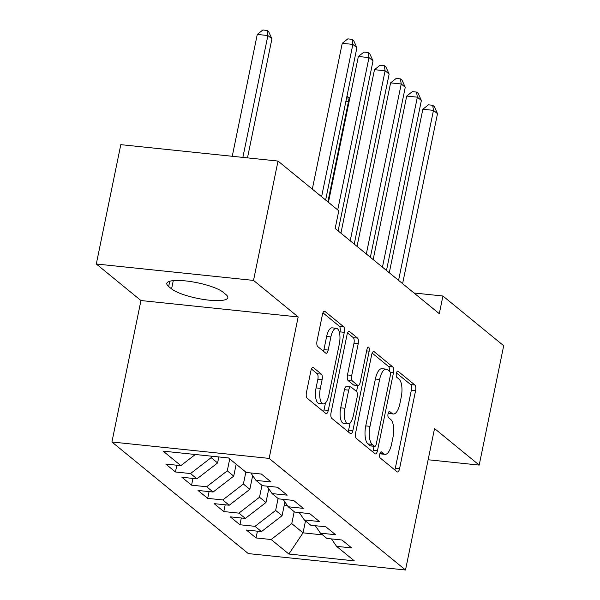 <?xml version="1.0" encoding="UTF-8"?>
<svg xmlns="http://www.w3.org/2000/svg" width="600" height="600" viewBox="0 0 600 600"><rect width="100%" height="100%" fill="white"/><g stroke="black" fill="none" stroke-linecap="round" stroke-linejoin="round"><path stroke-width="0.9" d="M379.785 454.095A3.188 1.237 96 0 0 380.265 458.04L397.08 471.803A4.553 1.763 96 0 0 397.5 471.982A4.553 1.763 96 0 0 399.548 468.757L415.582 390.653A4.553 1.763 96 0 0 414.893 385.02L398.077 371.265A3.188 1.237 96 0 0 397.785 371.138A3.188 1.237 96 0 0 396.345 373.395A3.188 1.237 96 0 0 396.832 377.34L399.007 379.118A14.558 5.64 96 0 1 401.22 397.147L399.885 403.658A14.558 5.64 96 0 1 393.308 413.993A14.558 5.64 96 0 1 391.972 413.4L389.798 411.615A3.188 1.237 96 0 0 389.505 411.487A3.188 1.237 96 0 0 388.065 413.745A3.188 1.237 96 0 0 388.553 417.69L390.728 419.467A14.558 5.64 96 0 1 392.94 437.498L391.605 444.007A14.558 5.64 96 0 1 385.028 454.342A14.558 5.64 96 0 1 383.692 453.75L381.51 451.965A3.188 1.237 96 0 0 381.218 451.838A3.188 1.237 96 0 0 379.785 454.095M313.403 367.597A4.553 1.763 96 0 0 312.99 367.418A4.553 1.763 96 0 0 310.935 370.642L306.435 392.558A4.553 1.763 96 0 0 307.125 398.19L325.8 413.467A4.553 1.763 96 0 0 326.212 413.655A4.553 1.763 96 0 0 328.267 410.423L344.303 332.325A4.553 1.763 96 0 0 343.612 326.692L324.938 311.415A4.553 1.763 96 0 0 324.525 311.228A4.553 1.763 96 0 0 322.47 314.46L317.032 340.92A4.553 1.763 96 0 0 317.722 346.56L325.718 353.093A4.553 1.763 96 0 0 326.138 353.28A4.553 1.763 96 0 0 328.192 350.055L330.885 336.93A12.165 4.718 96 0 1 336.382 328.29A12.165 4.718 96 0 1 339.345 343.853L328.793 395.272A12.165 4.718 96 0 1 323.295 403.905A12.165 4.718 96 0 1 320.332 388.342L322.087 379.77A4.553 1.763 96 0 0 321.397 374.138L313.403 367.597L312.54 367.507M253.522 280.41L96.308 264L140.955 300.54L298.17 316.95L253.522 280.41L278.017 161.062L338.79 210.795L335.16 228.472L439.298 313.688L442.92 296.01L414 292.987M298.17 316.95L269.138 458.4L405.51 570L248.295 553.59L111.922 441.99L269.138 458.4M428.138 459.757L479.197 465.09L434.543 428.55L405.51 570M479.197 465.09L503.692 345.743L442.92 296.01M355.642 432.825A4.553 1.763 96 0 0 356.332 438.457L375.007 453.735A4.553 1.763 96 0 0 375.428 453.923A4.553 1.763 96 0 0 377.475 450.69L393.51 372.593A4.553 1.763 96 0 0 392.82 366.96L374.145 351.683A4.553 1.763 96 0 0 373.733 351.495A4.553 1.763 96 0 0 371.678 354.728L355.642 432.825M350.4 433.605L331.733 418.327A4.553 1.763 96 0 1 331.043 412.688L347.07 334.59A4.553 1.763 96 0 1 349.125 331.365A4.553 1.763 96 0 1 349.545 331.545L357.532 338.085A4.553 1.763 96 0 1 358.222 343.718L351.728 375.39A4.553 1.763 96 0 0 352.418 381.03L357.72 385.365A4.553 1.763 96 0 0 358.132 385.553A4.553 1.763 96 0 0 360.188 382.32L366.96 349.343A3.188 1.237 96 0 1 368.4 347.085A3.188 1.237 96 0 1 369.173 351.157L352.875 430.56A4.553 1.763 96 0 1 350.82 433.785A4.553 1.763 96 0 1 350.4 433.605M257.438 531.18L256.05 537.945L271.132 539.52L288.862 554.025L354.3 560.857L336.57 546.345L351.653 547.92L341.978 540.007L326.895 538.433L320.445 533.153L335.535 534.727L325.86 526.815L310.778 525.24L304.327 519.967L319.41 521.535L309.743 513.623L294.66 512.048L288.21 506.775L303.293 508.35L293.618 500.43L278.535 498.855L272.093 493.582L287.175 495.158L277.5 487.245L262.418 485.67L255.968 480.39L271.05 481.965L261.382 474.053L246.3 472.478L228.562 457.965L163.132 451.132L180.863 465.645L195.322 454.493M256.05 537.945L246.375 530.025L261.457 531.6L255.015 526.327L275.64 510.42L278.085 498.487M241.312 517.987L239.925 524.752L255.015 526.327M239.925 524.752L230.257 516.84L245.34 518.408L238.89 513.135L259.515 497.228L261.968 485.295M225.195 504.803L223.808 511.56L238.89 513.135M223.808 511.56L214.14 503.647L229.222 505.222L222.772 499.942L243.397 484.035L245.85 472.11M209.077 491.61L207.69 498.368L222.772 499.942M207.69 498.368L198.015 490.455L213.105 492.03L206.655 486.75L227.28 470.842L229.725 458.918M192.96 478.418L191.572 485.175L206.655 486.75M191.572 485.175L181.898 477.263L196.98 478.838L190.538 473.558L211.163 457.65L211.462 456.18M176.835 465.225L175.447 471.982L190.538 473.558M175.447 471.982L165.78 464.07L180.863 465.645M255.968 480.39L250.86 472.95M272.093 493.582L266.978 486.143M211.163 457.65L217.605 462.93L218.835 456.952M196.98 478.838L217.605 462.93M288.21 506.775L283.095 499.335M227.28 470.842L233.73 476.123L236.175 464.19M213.105 492.03L233.73 476.123M304.327 519.967L299.22 512.528M243.397 484.035L249.847 489.315L252.667 475.582M229.222 505.222L249.847 489.315M320.445 533.153L315.337 525.72M259.515 497.228L265.965 502.5L268.785 488.775M245.34 518.408L265.965 502.5M336.57 546.345L331.455 538.905M275.64 510.42L282.082 515.692L284.903 501.967M261.457 531.6L282.082 515.692M278.017 161.062L120.802 144.653L96.308 264M140.955 300.54L111.922 441.99M305.49 520.912L303.045 532.845L322.553 534.877M271.132 539.52L291.757 523.612L294.21 511.68M291.757 523.612L303.045 532.845L288.862 554.025M223.065 292.192A29.662 6.75 -168.4 0 0 191.295 281.663A29.662 6.75 -168.4 0 0 166.815 283.395A29.662 6.75 -168.4 0 0 168.675 286.515L171.578 288.892A29.662 6.75 -168.4 0 0 203.347 299.423A29.662 6.75 -168.4 0 0 227.82 297.69A29.662 6.75 -168.4 0 0 225.968 294.57L223.065 292.192M379.897 453.615A14.558 5.64 96 0 0 380.782 453.9L385.028 454.342M388.185 413.265A14.558 5.64 96 0 0 389.062 413.55L393.308 413.993M394.815 469.942A4.553 1.763 96 0 0 395.303 468.315L411.33 390.21A4.553 1.763 96 0 0 410.64 384.577L396.45 372.968M389.408 371.265A4.553 1.763 96 0 0 388.567 366.517L372.165 353.093M372.743 451.882A4.553 1.763 96 0 0 373.23 450.248L374.04 446.287M374.513 446.235A3.188 1.237 96 0 0 374.805 446.37A3.188 1.237 96 0 0 376.245 444.105L390.315 375.555A3.188 1.237 96 0 0 389.827 371.61L387.54 369.735A14.558 5.64 96 0 0 386.197 369.142A14.558 5.64 96 0 0 379.62 379.47L370.005 426.33A14.558 5.64 96 0 0 372.218 444.36L374.513 446.235L370.26 445.793A3.188 1.237 96 0 0 370.553 445.928L374.805 446.37M386.197 369.142L381.952 368.692A14.558 5.64 96 0 0 375.375 379.028L379.62 379.47M370.26 445.793L367.972 443.918A14.558 5.64 96 0 1 365.752 425.888L375.375 379.028M347.565 332.955L353.288 337.642L357.532 338.085M358.132 385.553L353.888 385.103A4.553 1.763 96 0 1 353.468 384.923L348.165 380.58A4.553 1.763 96 0 1 347.475 374.947L353.978 343.275A4.553 1.763 96 0 0 353.288 337.642M357.78 385.515L356.55 391.507M350.123 422.827L348.623 430.118L352.875 430.56M344.978 408.263A12.165 4.718 96 0 0 347.947 423.825A12.165 4.718 96 0 0 353.445 415.185L357.157 397.072A4.553 1.763 96 0 0 356.468 391.44L351.173 387.097A4.553 1.763 96 0 0 350.752 386.918A4.553 1.763 96 0 0 348.697 390.143L344.978 408.263L340.725 407.812A12.165 4.718 96 0 0 343.695 423.382L347.947 423.825M350.752 386.918L346.5 386.475A4.553 1.763 96 0 0 344.445 389.7L348.697 390.143M340.725 407.812L344.445 389.7M348.135 431.745A4.553 1.763 96 0 0 348.623 430.118M323.295 403.905L319.05 403.463A12.165 4.718 96 0 1 316.08 387.9L317.843 379.327A4.553 1.763 96 0 0 317.145 373.695L311.423 369.015M336.382 328.29L332.13 327.847A12.165 4.718 96 0 0 326.632 336.48L330.885 336.93M323.452 351.24A4.553 1.763 96 0 0 323.94 349.605L326.632 336.48M339.668 333.757L340.05 331.882A4.553 1.763 96 0 0 339.36 326.25L322.957 312.825M323.528 411.615A4.553 1.763 96 0 0 324.022 409.98L325.47 402.908M284.085 505.957A12.277 10.973 -50.7 0 0 287.055 505.095M349.035 101.94L348.487 101.49L327.885 201.87M346.92 96.323L349.305 97.718L349.718 98.632M347.692 96.398L348.487 101.49L345.915 101.22M398.572 280.365L433.47 110.363L437.498 113.655L402.6 283.665M389.28 272.76L422.842 109.252L433.47 110.363L432.668 105.27L434.28 106.59L437.498 113.655M422.842 109.252L428.423 104.828L432.668 105.27M382.455 267.173L417.353 97.17L421.38 100.462L386.482 270.472M373.163 259.575L406.725 96.06L417.353 97.17L416.55 92.078L418.162 93.398L421.38 100.462M406.725 96.06L412.305 91.635L416.55 92.078M366.33 253.98L401.228 83.977L405.263 87.278L370.365 257.28M357.045 246.382L390.607 82.867L401.228 83.977L400.433 78.885L402.045 80.205L405.263 87.278M390.607 82.867L396.18 78.442L400.433 78.885M350.212 240.795L385.11 70.785L389.138 74.085L354.24 244.087M340.92 233.19L374.49 69.675L385.11 70.785L384.315 65.692L385.92 67.012L389.138 74.085M374.49 69.675L380.062 65.25L384.315 65.692M337.725 209.917L368.993 57.593L373.02 60.892L338.123 230.895M328.433 202.32L358.365 56.483L368.993 57.593L368.19 52.508L369.803 53.828L373.02 60.892M358.365 56.483L363.945 52.065L368.19 52.508M247.485 157.875L271.92 38.828L267.892 35.535L257.265 34.425L232.252 156.285M257.265 34.425L262.845 30L267.09 30.443L267.892 35.535L242.873 157.395M267.09 30.443L268.702 31.763L271.92 38.828M321.6 196.725L352.868 44.4L356.903 47.7L325.635 200.025M312.315 189.127L342.248 43.297L352.868 44.4L352.072 39.315L353.685 40.635L356.903 47.7M342.248 43.297L347.82 38.873L352.072 39.315M379.972 453.36L383.692 453.75M389.19 411.555L389.798 411.615M388.26 413.01L391.972 413.4M397.47 371.205L398.077 371.265M410.64 384.577L414.893 385.02M411.33 390.21L415.582 390.653M395.303 468.315L399.548 468.757M380.91 451.905L381.51 451.965M373.282 351.593L374.145 351.683M388.567 366.517L392.82 366.96M390.232 372.248L393.51 372.593M373.23 450.248L377.475 450.69M365.752 425.888L370.005 426.33M367.972 443.918L372.218 444.36M348.675 331.455L349.545 331.545M353.978 343.275L358.222 343.718M347.475 374.947L351.728 375.39M348.165 380.58L352.418 381.03M353.468 384.923L357.72 385.365M366.638 350.895L369.173 351.157M317.145 373.695L321.397 374.138M317.843 379.327L322.087 379.77M316.08 387.9L320.332 388.342M323.94 349.605L328.192 350.055M324.075 311.325L324.938 311.415M339.36 326.25L343.612 326.692M340.05 331.882L344.303 332.325M324.022 409.98L328.267 410.423M169.755 281.25L168.675 286.515M173.273 280.627L171.578 288.892"/></g></svg>
